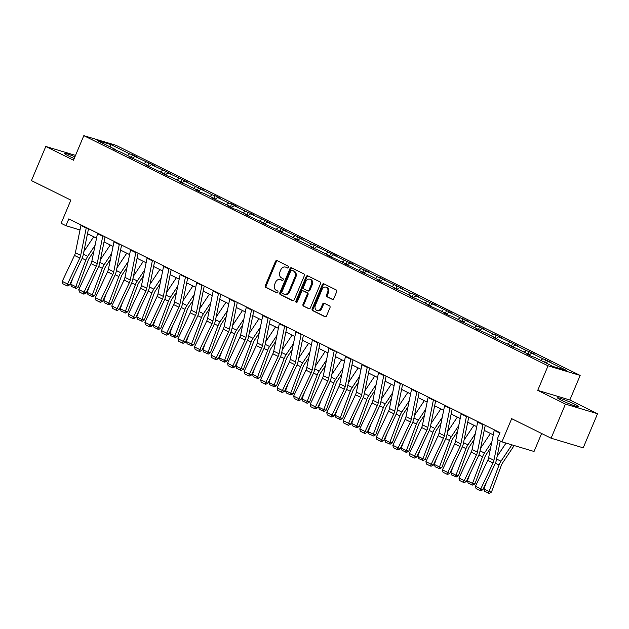 <?xml version="1.0" encoding="UTF-8"?>
<svg xmlns="http://www.w3.org/2000/svg" width="629" height="629" viewBox="0 0 629 629"><rect width="100%" height="100%" fill="white"/><g stroke="black" fill="none" stroke-linecap="round" stroke-linejoin="round"><path stroke-width="0.94" d="M288.444 267.388A1.022 0.81 -73.3 0 0 288.113 266.091L277.059 260.61A1.455 1.156 -73.3 0 0 275.455 261.436L265.328 285.542A1.455 1.156 -73.3 0 0 265.8 287.398L276.854 292.87A1.022 0.81 -73.3 0 0 277.641 290.999L276.21 290.291A4.662 3.695 -73.3 0 1 274.684 284.355L275.526 282.342A4.662 3.695 -73.3 0 1 280.196 279.528A4.662 3.695 -73.3 0 1 280.66 279.708L282.091 280.424A1.022 0.81 -73.3 0 0 282.877 278.545L281.446 277.837A4.662 3.695 -73.3 0 1 279.921 271.901L280.762 269.896A4.662 3.695 -73.3 0 1 285.432 267.073A4.662 3.695 -73.3 0 1 285.896 267.254L287.327 267.97A1.022 0.81 -73.3 0 0 288.444 267.388M575.016 404.368A11.581 0.944 22.8 0 0 563.843 399.572A11.581 0.944 22.8 0 0 557.569 397.858A11.581 0.944 22.8 0 0 561.477 400.311A11.581 0.944 22.8 0 0 572.657 405.115A11.581 0.944 22.8 0 0 578.924 406.829A11.581 0.944 22.8 0 0 575.016 404.368M74.945 156.77A11.581 0.944 22.8 0 0 64.41 153.366A11.581 0.944 22.8 0 0 68.317 155.827A11.581 0.944 22.8 0 0 74.214 158.516M75.527 155.394L45.791 146.478L31.45 180.586L70.873 200.124L61.123 223.319L65.943 225.709L80.001 229.986M597.55 413.725L569.843 399.981L537.732 390.357L565.44 404.093L597.55 413.725L583.209 447.832L551.098 438.201L511.684 418.662L501.934 441.857L534.045 451.48L541.6 433.499M565.44 404.093L551.098 438.201M332.222 299.365A1.455 1.156 -73.3 0 0 333.826 298.547L336.672 291.785A1.455 1.156 -73.3 0 0 336.193 289.93L323.919 283.844A1.455 1.156 -73.3 0 0 322.315 284.662L312.181 308.768A1.455 1.156 -73.3 0 0 312.66 310.624L324.934 316.709A1.455 1.156 -73.3 0 0 326.537 315.884L329.973 307.715A1.455 1.156 -73.3 0 0 329.494 305.859L324.242 303.257A1.455 1.156 -73.3 0 0 322.638 304.082L320.932 308.131A3.9 3.09 -73.3 0 1 317.032 310.49A3.9 3.09 -73.3 0 1 315.373 305.372L322.04 289.505A3.9 3.09 -73.3 0 1 325.94 287.146A3.9 3.09 -73.3 0 1 327.607 292.265L326.49 294.907A1.455 1.156 -73.3 0 0 326.97 296.762L332.521 299.459M501.934 441.857L497.114 439.467L499.976 432.642L68.805 218.892L65.943 225.709M537.732 390.357L548.056 365.803L83.822 135.66L115.933 145.283L580.166 375.427L548.056 365.803M45.791 146.478L73.499 160.214L83.822 135.66M304.318 275.746A1.455 1.156 -73.3 0 0 303.846 273.89L291.573 267.805A1.455 1.156 -73.3 0 0 289.969 268.63L279.834 292.737A1.455 1.156 -73.3 0 0 280.314 294.592L292.587 300.67A1.455 1.156 -73.3 0 0 294.191 299.852L304.318 275.746M307.746 275.824L320.019 281.91A1.455 1.156 -73.3 0 1 320.499 283.765L310.364 307.864A1.455 1.156 -73.3 0 1 308.76 308.69L303.508 306.087A1.455 1.156 -73.3 0 1 303.029 304.232L307.141 294.458A1.455 1.156 -73.3 0 0 306.661 292.603L303.178 290.873A1.455 1.156 -73.3 0 0 301.574 291.699L297.297 301.873A1.022 0.81 -73.3 0 1 295.842 301.157L306.142 276.65A1.455 1.156 -73.3 0 1 307.746 275.824M553.174 366.534L534.414 357.241L531.505 356.368L526.214 353.742L529.115 354.614L517.887 349.048L509.679 345.549L512.588 346.414L493.152 337.348L496.061 338.221L484.825 332.655L476.617 329.156L479.526 330.028L468.291 324.462L460.09 320.963L462.999 321.836L451.764 316.261L448.854 315.396L443.555 312.762L446.464 313.635L427.028 304.57L429.937 305.442L418.702 299.876L410.493 296.377L413.402 297.25L402.175 291.675L393.966 288.184L396.875 289.049L385.64 283.482L382.731 282.61L377.439 279.984L380.341 280.856L369.113 275.29L360.904 271.791L363.814 272.664L344.377 263.598L347.279 264.471L327.843 255.398L330.752 256.27L319.516 250.704L311.316 247.205L314.225 248.078L302.989 242.511L294.781 239.012L297.69 239.885L286.454 234.31L278.254 230.819L281.163 231.684L261.719 222.619L264.628 223.492L245.192 214.426L248.101 215.299L236.866 209.732L233.957 208.859L228.665 206.233L231.566 207.098L212.13 198.033L215.039 198.906L203.804 193.339L200.895 192.466L195.603 189.84L198.505 190.713L187.277 185.146L179.068 181.647L181.978 182.52L170.742 176.946L167.841 176.081L162.541 173.447L165.443 174.319L146.007 165.254L148.916 166.127L137.68 160.56L129.48 157.061L132.389 157.934L121.153 152.36L112.945 148.869L115.854 149.733L97.102 140.44L110.814 144.552L129.566 153.846L132.475 154.718L137.775 157.344L134.865 156.472L154.302 165.537L151.392 164.672L170.836 173.738L167.927 172.865L187.363 181.93L184.454 181.058L195.69 186.624L203.898 190.123L200.989 189.25L212.217 194.825L215.126 195.69L220.425 198.324L217.516 197.451L228.752 203.018L231.661 203.89L236.952 206.516L234.051 205.644L245.279 211.21L253.487 214.709L250.578 213.836L270.014 222.902L267.113 222.037L286.549 231.102L283.64 230.23L303.076 239.295L300.167 238.422L311.402 243.989L319.611 247.488L316.702 246.615L336.138 255.689L333.228 254.816L344.464 260.382L352.672 263.881L349.763 263.008L360.991 268.575L369.199 272.074L366.29 271.201L377.526 276.776L385.734 280.267L382.825 279.402L402.261 288.467L399.352 287.595L410.588 293.161L413.497 294.034L418.788 296.66L415.887 295.787L427.115 301.354L435.323 304.853L432.414 303.988L451.85 313.053L448.949 312.181L460.176 317.747L468.385 321.246L465.476 320.373L476.711 325.94L484.912 329.439L482.003 328.566L493.238 334.141L496.147 335.005L501.447 337.639L498.538 336.767L517.974 345.832L515.065 344.959L526.3 350.526L534.508 354.025L531.599 353.152L542.827 358.727L551.035 362.218L548.126 361.353L566.886 370.646L553.174 366.534M540.696 360.354L542.827 358.727M529.186 355L531.599 353.152M529.233 355.236L529.115 354.614M524.169 352.161L526.3 350.526M512.659 346.807L515.065 344.959M512.698 347.043L512.588 346.414M507.642 343.961L509.765 342.333M496.124 338.606L498.538 336.767M496.171 338.85L496.061 338.221M491.107 335.768L493.238 334.141M479.597 330.414L482.003 328.566M479.636 330.657L479.526 330.028M474.581 327.575L476.711 325.94M463.07 322.221L465.476 320.373M463.109 322.457L462.999 321.836M458.046 319.383L460.176 317.747M446.535 314.028L448.949 312.181M446.582 314.264L446.464 313.635M441.519 311.182L443.649 309.554M430.008 305.828L432.414 303.988M430.047 306.071L429.937 305.442M424.984 302.989L427.115 301.354M413.473 297.635L415.887 295.787M413.52 297.871L413.402 297.25M408.457 294.797L410.588 293.161M396.946 289.442L399.352 287.595M396.985 289.678L396.875 289.049M391.922 286.596L394.053 284.968M380.411 281.242L382.825 279.402M380.459 281.485L380.341 280.856M375.395 278.403L377.526 276.776M363.884 273.049L366.29 271.201M363.924 273.285L363.814 272.664M358.868 270.211L360.991 268.575M347.35 264.856L349.763 263.008M347.397 265.092L347.279 264.471M342.333 262.018L344.464 260.382M330.823 256.663L333.228 254.816M330.862 256.899L330.752 256.27M325.806 253.817L327.937 252.19M314.288 248.463L316.702 246.615M314.335 248.707L314.225 248.078M309.271 245.624L311.402 243.989M297.761 240.27L300.167 238.422M297.808 240.506L297.69 239.885M292.744 237.432L294.875 235.796M281.234 232.077L283.64 230.23M281.273 232.313L281.163 231.684M276.21 229.231L278.34 227.604M264.699 223.877L267.113 222.037M264.746 224.121L264.628 223.492M259.683 221.038L261.813 219.411M248.172 215.684L250.578 213.836M248.211 215.92L248.101 215.299M243.148 212.846L245.279 211.21M231.637 207.491L234.051 205.644M231.684 207.727L231.566 207.098M226.621 204.645L228.752 203.018M215.11 199.291L217.516 197.451M215.149 199.535L215.039 198.906M210.086 196.452L212.217 194.825M198.575 191.098L200.989 189.25M198.622 191.342L198.505 190.713M193.559 188.26L195.69 186.624M182.048 182.905L184.454 181.058M182.088 183.141L181.978 182.52M177.032 180.067L179.155 178.432M165.513 174.713L167.927 172.865M165.561 174.948L165.443 174.319M160.497 171.866L162.628 170.239M148.987 166.512L151.392 164.672M149.026 166.756L148.916 166.127M143.97 163.674L146.101 162.038M132.46 158.319L134.865 156.472M132.499 158.555L132.389 157.934M127.435 155.481L129.566 153.846M110.814 144.552L110.248 146.958M569.843 399.981L580.166 375.427M87.494 233.705L96.536 238.179M104.029 241.898L113.063 246.379M120.556 250.09L129.59 254.572M137.091 258.283L146.125 262.765M153.618 266.484L162.652 270.957M170.152 274.676L179.186 279.158M186.679 282.869L195.713 287.351M203.214 291.07L212.248 295.544M219.741 299.262L228.775 303.744M236.276 307.455L245.31 311.937M252.803 315.656L261.837 320.13M269.33 323.849L278.372 328.322M285.865 332.041L294.899 336.523M302.392 340.234L311.426 344.716M318.927 348.435L327.961 352.908M335.454 356.627L344.488 361.109M351.988 364.82L361.022 369.302M368.515 373.021L377.549 377.494M385.05 381.213L394.084 385.695M401.577 389.406L410.611 393.888M418.104 397.599L427.146 402.08M434.639 405.799L443.673 410.273M451.166 413.992L460.208 418.474M467.701 422.185L476.735 426.666M484.228 430.385L493.262 434.859M80.347 228.288L79.694 229.837M115.972 150.362L115.854 149.733M545.996 362.98L548.126 361.353M131.343 157.415L132.475 154.718M147.87 165.608L149.002 162.911M164.405 173.801L165.537 171.112M180.932 182.001L182.064 179.304M197.467 190.194L198.599 187.497M213.994 198.387L215.126 195.69M230.521 206.587L231.661 203.89M247.055 214.78L248.188 212.083M263.582 222.973L264.715 220.276M280.117 231.165L281.249 228.476M296.644 239.366L297.776 236.669M313.179 247.559L314.311 244.862M329.706 255.751L330.838 253.062M346.241 263.952L347.373 261.255M362.768 272.145L363.9 269.448M379.303 280.337L380.435 277.641M395.83 288.538L396.962 285.841M412.357 296.731L413.497 294.034M428.892 304.923L430.024 302.227M445.418 313.116L446.551 310.427M461.953 321.317L463.086 318.62M478.48 329.51L479.613 326.813M495.015 337.702L496.147 335.005M511.542 345.903L512.674 343.206M528.077 354.096L529.209 351.399M544.604 362.288L545.736 359.591M287.767 268.017L286.761 267.514A4.662 3.695 -73.3 0 0 286.297 267.333L285.432 267.073M280.196 279.528L281.061 279.787A4.662 3.695 -73.3 0 1 281.525 279.968L282.531 280.471M277.405 260.783A1.455 1.156 -73.3 0 0 276.328 261.695L266.193 285.802A1.455 1.156 -73.3 0 0 266.672 287.657L277.295 292.925M291.919 267.978A1.455 1.156 -73.3 0 0 290.834 268.89L280.699 292.996A1.455 1.156 -73.3 0 0 281.179 294.852L293.106 300.764M291.927 270.25A1.022 0.81 -73.3 0 0 290.802 270.824L281.91 291.982A1.022 0.81 -73.3 0 0 282.248 293.279L283.75 294.026A4.662 3.695 -73.3 0 0 284.214 294.215A4.662 3.695 -73.3 0 0 288.884 291.392L294.962 276.933A4.662 3.695 -73.3 0 0 293.436 270.997L292.792 270.509A1.022 0.81 -73.3 0 0 292.587 270.446M284.214 294.215L285.086 294.474A4.662 3.695 -73.3 0 0 289.749 291.652L288.884 291.392M292.792 270.509L294.301 271.256A4.662 3.695 -73.3 0 1 295.827 277.192L289.749 291.652M309.279 308.784L303.508 306.087M303.752 291.046A1.455 1.156 -73.3 0 1 304.043 291.133L307.526 292.862A1.455 1.156 -73.3 0 1 308.006 294.718L303.901 304.491A1.455 1.156 -73.3 0 0 304.373 306.347M308.092 275.997A1.455 1.156 -73.3 0 0 307.007 276.909L296.707 301.417A1.022 0.81 -73.3 0 0 296.762 302.455M311.402 284.316A3.9 3.09 -73.3 0 0 309.743 279.197A3.9 3.09 -73.3 0 0 305.836 281.556L303.485 287.146A1.455 1.156 -73.3 0 0 303.964 289.002L307.447 290.724A1.455 1.156 -73.3 0 0 309.051 289.906L311.402 284.316L312.275 284.575A3.9 3.09 -73.3 0 0 310.608 279.457L309.743 279.197M308.32 290.991A1.455 1.156 -73.3 0 0 309.924 290.166L309.051 289.906M312.275 284.575L309.924 290.166M325.94 287.146L326.813 287.414A3.9 3.09 -73.3 0 1 328.472 292.524L327.363 295.166A1.455 1.156 -73.3 0 0 327.835 297.022L332.749 299.459M317.032 310.49L317.904 310.75A3.9 3.09 -73.3 0 0 321.804 308.391L320.932 308.131M324.588 303.43A1.455 1.156 -73.3 0 0 323.503 304.342L321.804 308.391M324.265 284.009A1.455 1.156 -73.3 0 0 323.18 284.929L313.053 309.028A1.455 1.156 -73.3 0 0 313.525 310.883L325.46 316.796M70.652 284.159L75.944 286.785L78.216 287.186L76.078 288.467L71.462 286.462L70.652 284.159L73.208 277.224M83.885 251.521L93.705 236.779M75.173 288.302L85.788 260.139A11.133 6.73 -63.6 0 1 87.714 256.357L95.097 245.279M93.894 251.175L89.334 258.016A7.422 4.489 116.4 0 0 88.052 260.548L78.216 287.186M86.338 227.58A5.197 3.145 116.4 0 0 86.22 228.068L80.677 255.421A7.422 4.489 -63.6 0 1 79.789 258.071L67.531 283.986L69.591 284.882L81.849 258.959A11.133 6.73 116.4 0 0 83.177 254.997L88.516 228.665M81.039 224.954A5.197 3.145 116.4 0 0 80.921 225.434L75.378 252.795A7.422 4.489 -63.6 0 1 74.489 255.437L62.232 281.36L67.531 283.986L66.525 285.605L62.821 283.765L62.232 281.36M69.591 284.882L67.35 285.959L66.525 285.605M87.179 292.351L92.479 294.977L94.743 295.378L92.605 296.66L87.989 294.663L87.179 292.351L89.735 285.424M100.412 259.714L110.24 244.972M91.7 296.503L102.315 268.339A11.133 6.73 -63.6 0 1 104.241 264.55L111.624 253.471M110.429 259.368L105.869 266.216A7.422 4.489 116.4 0 0 104.579 268.74L94.743 295.378M103.706 300.544L109.006 303.178L111.278 303.579L109.139 304.853L104.524 302.856L103.706 300.544L106.27 293.617M116.947 267.915L126.767 253.173M108.227 304.695L118.85 276.532A11.133 6.73 -63.6 0 1 120.776 272.742L128.151 261.664M126.956 267.569L122.396 274.409A7.422 4.489 116.4 0 0 121.114 276.933L111.278 303.579M102.865 235.773A5.197 3.145 116.4 0 0 102.755 236.26L97.204 263.614A7.422 4.489 -63.6 0 1 96.316 266.264L84.058 292.178L86.118 293.075L98.376 267.16A11.133 6.73 116.4 0 0 99.712 263.189L105.051 236.858M97.574 233.147A5.197 3.145 116.4 0 0 97.456 233.634L91.905 260.988A7.422 4.489 -63.6 0 1 91.016 263.637L78.759 289.552L84.058 292.178L83.059 293.798L79.348 291.958L78.759 289.552M86.118 293.075L83.885 294.16L83.059 293.798M119.4 243.973A5.197 3.145 116.4 0 0 119.282 244.453L113.731 271.814A7.422 4.489 -63.6 0 1 112.843 274.456L100.593 300.371L102.653 301.267L114.903 275.353A11.133 6.73 116.4 0 0 116.239 271.382L121.578 245.051M114.101 241.339A5.197 3.145 116.4 0 0 113.983 241.827L108.44 269.188A7.422 4.489 -63.6 0 1 107.551 271.83L95.294 297.745L100.593 300.371L99.586 301.991L95.883 300.151L95.294 297.745M102.653 301.267L100.412 302.352L99.586 301.991M120.241 308.745L125.541 311.371L127.805 311.772L125.666 313.053L121.051 311.048L120.241 308.745L122.797 301.81M133.474 276.107L143.302 261.365M124.762 312.888L135.377 284.725A11.133 6.73 -63.6 0 1 137.303 280.943L144.686 269.865M143.491 275.761L138.93 282.602A7.422 4.489 116.4 0 0 137.641 285.134L127.805 311.772M135.927 252.166A5.197 3.145 116.4 0 0 135.817 252.646L130.266 280.007A7.422 4.489 -63.6 0 1 129.377 282.649L117.12 308.572L119.18 309.46L131.437 283.545A11.133 6.73 116.4 0 0 132.766 279.583L138.113 253.243M130.628 249.54A5.197 3.145 116.4 0 0 130.518 250.02L124.967 277.381A7.422 4.489 -63.6 0 1 124.078 280.023L111.82 305.946L117.12 308.572L116.121 310.191L112.41 308.352L111.82 305.946M119.18 309.46L116.947 310.545L116.121 310.191M136.768 316.937L142.068 319.563L144.34 319.964L142.201 321.246L137.586 319.249L136.768 316.937L139.331 310.011M150.009 284.3L159.829 269.558M141.289 321.081L151.903 292.925A11.133 6.73 -63.6 0 1 153.83 289.136L161.213 278.057M160.018 283.954L155.457 290.802A7.422 4.489 116.4 0 0 154.176 293.326L144.34 319.964M152.462 260.359A5.197 3.145 116.4 0 0 152.344 260.846L146.793 288.2A7.422 4.489 -63.6 0 1 145.904 290.85L133.655 316.764L135.715 317.661L147.964 291.738A11.133 6.73 116.4 0 0 149.301 287.775L154.64 261.444M147.162 257.733A5.197 3.145 116.4 0 0 147.044 258.22L141.494 285.574A7.422 4.489 -63.6 0 1 140.605 288.224L128.355 314.138L133.655 316.764L132.648 318.384L128.937 316.544L128.355 314.138M135.715 317.661L133.474 318.738L132.648 318.384M153.303 325.13L158.602 327.756L160.867 328.165L158.728 329.439L154.113 327.442L153.303 325.13L155.858 318.203M166.536 292.501L176.356 277.759M157.824 329.281L168.438 301.118A11.133 6.73 -63.6 0 1 170.365 297.328L177.748 286.25M176.552 292.155L171.992 298.995A7.422 4.489 116.4 0 0 170.703 301.519L160.867 328.165M168.989 268.552A5.197 3.145 116.4 0 0 168.879 269.039L163.328 296.401A7.422 4.489 -63.6 0 1 162.439 299.042L150.182 324.957L152.242 325.853L164.499 299.939A11.133 6.73 116.4 0 0 165.828 295.968L171.174 269.637M163.689 265.925A5.197 3.145 116.4 0 0 163.579 266.413L158.028 293.774A7.422 4.489 -63.6 0 1 157.14 296.416L144.882 322.331L150.182 324.957L149.183 326.577L145.472 324.737L144.882 322.331M152.242 325.853L150.001 326.938L149.183 326.577M169.83 333.331L175.129 335.957L177.394 336.358L175.263 337.639L170.648 335.634L169.83 333.331L172.393 326.396M183.063 300.693L192.891 285.951M174.351 337.474L184.965 309.311A11.133 6.73 -63.6 0 1 186.892 305.521L194.275 294.451M193.079 300.348L188.519 307.188A7.422 4.489 116.4 0 0 187.238 309.712L177.394 336.358M185.524 276.752A5.197 3.145 116.4 0 0 185.406 277.232L179.855 304.593A7.422 4.489 -63.6 0 1 178.966 307.235L166.709 333.158L168.776 334.046L181.026 308.131A11.133 6.73 116.4 0 0 182.363 304.169L187.701 277.829M180.224 274.126A5.197 3.145 116.4 0 0 180.106 274.606L174.555 301.967A7.422 4.489 -63.6 0 1 173.667 304.609L161.417 330.532L166.709 333.158L165.71 334.77L161.999 332.938L161.417 330.532M168.776 334.046L166.536 335.131L165.71 334.77M186.365 341.523L191.664 344.149L193.929 344.55L191.79 345.832L187.175 343.835L186.365 341.523L188.92 334.589M199.597 308.886L209.418 294.144M190.886 345.667L201.5 317.511A11.133 6.73 -63.6 0 1 203.426 313.722L210.809 302.643M209.606 308.54L205.054 315.388A7.422 4.489 116.4 0 0 203.765 317.912L193.929 344.55M202.051 284.945A5.197 3.145 116.4 0 0 201.933 285.432L196.39 312.786A7.422 4.489 -63.6 0 1 195.501 315.436L183.243 341.35L185.303 342.247L197.561 316.324A11.133 6.73 116.4 0 0 198.89 312.361L204.236 286.03M196.751 282.319A5.197 3.145 116.4 0 0 196.641 282.806L191.09 310.16A7.422 4.489 -63.6 0 1 190.202 312.81L177.944 338.724L183.243 341.35L182.237 342.97L178.534 341.13L177.944 338.724M185.303 342.247L183.063 343.324L182.237 342.97M202.892 349.716L208.191 352.342L210.456 352.751L208.325 354.025L203.702 352.028L202.892 349.716L205.455 342.789M216.124 317.079L225.953 302.337M207.413 353.868L218.027 325.704A11.133 6.73 -63.6 0 1 219.953 321.914L227.336 310.836M226.141 316.741L221.581 323.581A7.422 4.489 116.4 0 0 220.299 326.105L210.456 352.751M218.585 293.138A5.197 3.145 116.4 0 0 218.467 293.625L212.917 320.987A7.422 4.489 -63.6 0 1 212.028 323.628L199.77 349.543L201.83 350.439L214.088 324.525A11.133 6.73 116.4 0 0 215.425 320.554L220.763 294.223M213.286 290.512A5.197 3.145 116.4 0 0 213.168 290.999L207.617 318.353A7.422 4.489 -63.6 0 1 206.729 321.002L194.471 346.917L199.77 349.543L198.772 351.163L195.061 349.323L194.471 346.917M201.83 350.439L199.597 351.525L198.772 351.163M219.427 357.917L224.718 360.543L226.99 360.944L224.852 362.218L220.236 360.22L219.427 357.917L221.982 350.982M232.659 325.279L242.479 310.537M223.948 362.06L234.562 333.897A11.133 6.73 -63.6 0 1 236.488 330.107L243.871 319.029M242.668 324.934L238.108 331.774A7.422 4.489 116.4 0 0 236.826 334.298L226.99 360.944M235.112 301.338A5.197 3.145 116.4 0 0 234.994 301.818L229.451 329.179A7.422 4.489 -63.6 0 1 228.563 331.821L216.305 357.736L218.365 358.632L230.623 332.717A11.133 6.73 116.4 0 0 231.952 328.747L237.298 302.415M229.813 298.712A5.197 3.145 116.4 0 0 229.703 299.192L224.152 326.553A7.422 4.489 -63.6 0 1 223.264 329.195L211.006 355.11L216.305 357.736L215.299 359.356L211.596 357.524L211.006 355.11M218.365 358.632L216.124 359.717L215.299 359.356M235.954 366.109L241.253 368.736L243.517 369.137L241.379 370.418L236.763 368.413L235.954 366.109L238.517 359.175M249.186 333.472L259.014 318.73M240.475 370.253L251.089 342.09A11.133 6.73 -63.6 0 1 253.015 338.308L260.398 327.229M259.203 333.126L254.643 339.967A7.422 4.489 116.4 0 0 253.361 342.498L243.517 369.137M251.639 309.531A5.197 3.145 116.4 0 0 251.529 310.018L245.978 337.372A7.422 4.489 -63.6 0 1 245.09 340.014L232.832 365.936L234.892 366.833L247.15 340.91A11.133 6.73 116.4 0 0 248.486 336.947L253.825 310.608M246.348 306.905A5.197 3.145 116.4 0 0 246.23 307.384L240.679 334.746A7.422 4.489 -63.6 0 1 239.791 337.388L227.533 363.31L232.832 365.936L231.834 367.556L228.123 365.716L227.533 363.31M234.892 366.833L232.659 367.91L231.834 367.556M252.481 374.302L257.78 376.928L260.052 377.329L257.914 378.611L253.298 376.614L252.481 374.302L255.044 367.375M265.721 341.665L275.541 326.923M257.009 378.454L267.624 350.29A11.133 6.73 -63.6 0 1 269.55 346.5L276.925 335.422M275.73 341.319L271.17 348.167A7.422 4.489 116.4 0 0 269.888 350.691L260.052 377.329M268.174 317.724A5.197 3.145 116.4 0 0 268.056 318.211L262.513 345.565A7.422 4.489 -63.6 0 1 261.617 348.214L249.367 374.129L251.427 375.026L263.685 349.111A11.133 6.73 116.4 0 0 265.013 345.14L270.352 318.809M262.875 315.098A5.197 3.145 116.4 0 0 262.757 315.585L257.214 342.939A7.422 4.489 -63.6 0 1 256.325 345.588L244.068 371.503L249.367 374.129L248.361 375.749L244.657 373.909L244.068 371.503M251.427 375.026L249.186 376.103L248.361 375.749M269.015 382.495L274.315 385.121L276.579 385.53L274.441 386.804L269.825 384.806L269.015 382.495L271.571 375.568M282.248 349.866L292.076 335.123M273.536 386.646L284.151 358.483A11.133 6.73 -63.6 0 1 286.077 354.693L293.46 343.615M292.265 349.52L287.705 356.36A7.422 4.489 116.4 0 0 286.415 358.884L276.579 385.53M284.701 325.924A5.197 3.145 116.4 0 0 284.591 326.404L279.04 353.765A7.422 4.489 -63.6 0 1 278.152 356.407L265.894 382.322L267.954 383.218L280.212 357.303A11.133 6.73 116.4 0 0 281.548 353.333L286.887 327.001M279.41 323.29A5.197 3.145 116.4 0 0 279.292 323.778L273.741 351.139A7.422 4.489 -63.6 0 1 272.852 353.781L260.595 379.696L265.894 382.322L264.895 383.942L261.184 382.102L260.595 379.696M267.954 383.218L265.721 384.303L264.895 383.942M285.542 390.695L290.842 393.322L293.114 393.723L290.975 395.004L286.36 392.999L285.542 390.695L288.106 383.761M298.783 358.058L308.603 343.316M290.063 394.839L300.678 366.676A11.133 6.73 -63.6 0 1 302.612 362.886L309.987 351.815M308.792 357.712L304.232 364.553A7.422 4.489 116.4 0 0 302.95 367.084L293.114 393.723M301.236 334.117A5.197 3.145 116.4 0 0 301.118 334.597L295.567 361.958A7.422 4.489 -63.6 0 1 294.679 364.6L282.429 390.523L284.489 391.411L296.739 365.496A11.133 6.73 116.4 0 0 298.075 361.533L303.414 335.194M295.937 331.491A5.197 3.145 116.4 0 0 295.819 331.97L290.276 359.332A7.422 4.489 -63.6 0 1 289.387 361.974L277.13 387.896L282.429 390.523L281.422 392.142L277.719 390.302L277.13 387.896M284.489 391.411L282.248 392.496L281.422 392.142M302.077 398.888L307.377 401.514L309.641 401.915L307.502 403.197L302.887 401.2L302.077 398.888L304.633 391.961M315.31 366.251L325.138 351.509M306.598 403.032L317.213 374.876A11.133 6.73 -63.6 0 1 319.139 371.086L326.522 360.008M325.327 365.905L320.766 372.753A7.422 4.489 116.4 0 0 319.477 375.277L309.641 401.915M317.763 342.31A5.197 3.145 116.4 0 0 317.653 342.797L312.102 370.151A7.422 4.489 -63.6 0 1 311.213 372.8L298.956 398.715L301.016 399.612L313.273 373.689A11.133 6.73 116.4 0 0 314.602 369.726L319.949 343.395M312.464 339.684A5.197 3.145 116.4 0 0 312.354 340.171L306.803 367.525A7.422 4.489 -63.6 0 1 305.914 370.174L293.657 396.089L298.956 398.715L297.957 400.335L294.246 398.495L293.657 396.089M301.016 399.612L298.775 400.689L297.957 400.335M318.604 407.081L323.904 409.707L326.176 410.116L324.037 411.39L319.422 409.393L318.604 407.081L321.167 400.154M331.837 374.452L341.665 359.702M323.125 411.232L333.74 383.069A11.133 6.73 -63.6 0 1 335.666 379.279L343.049 368.201M341.854 374.106L337.293 380.946A7.422 4.489 116.4 0 0 336.012 383.47L326.176 410.116M334.298 350.502A5.197 3.145 116.4 0 0 334.18 350.99L328.629 378.351A7.422 4.489 -63.6 0 1 327.74 380.993L315.483 406.908L317.551 407.804L329.8 381.889A11.133 6.73 116.4 0 0 331.137 377.919L336.476 351.587M328.998 347.876A5.197 3.145 116.4 0 0 328.881 348.364L323.33 375.725A7.422 4.489 -63.6 0 1 322.441 378.367L310.191 404.282L315.483 406.908L314.484 408.528L310.773 406.688L310.191 404.282M317.551 407.804L315.31 408.889L314.484 408.528M335.139 415.282L340.438 417.908L342.703 418.309L340.564 419.582L335.949 417.585L335.139 415.282L337.694 408.347M348.372 382.644L358.192 367.902M339.66 419.425L350.274 391.262A11.133 6.73 -63.6 0 1 352.201 387.472L359.584 376.394M358.388 382.298L353.828 389.139A7.422 4.489 116.4 0 0 352.539 391.663L342.703 418.309M350.825 358.703A5.197 3.145 116.4 0 0 350.715 359.183L345.164 386.544A7.422 4.489 -63.6 0 1 344.275 389.186L332.018 415.109L334.078 415.997L346.335 390.082A11.133 6.73 116.4 0 0 347.664 386.12L353.011 359.78M345.525 356.077A5.197 3.145 116.4 0 0 345.415 356.557L339.864 383.918A7.422 4.489 -63.6 0 1 338.976 386.56L326.718 412.475L332.018 415.109L331.019 416.72L327.308 414.888L326.718 412.475M334.078 415.997L331.837 417.082L331.019 416.72M351.666 423.474L356.965 426.1L359.23 426.501L357.099 427.783L352.484 425.778L351.666 423.474L354.229 416.54M364.899 390.837L374.727 376.095M356.187 427.618L366.801 399.454A11.133 6.73 -63.6 0 1 368.728 395.672L376.111 384.594M374.915 390.491L370.355 397.331A7.422 4.489 116.4 0 0 369.074 399.863L359.23 426.501M367.36 366.896A5.197 3.145 116.4 0 0 367.242 367.383L361.691 394.737A7.422 4.489 -63.6 0 1 360.802 397.386L348.545 423.301L350.605 424.198L362.862 398.275A11.133 6.73 116.4 0 0 364.199 394.312L369.538 367.981M362.06 364.27A5.197 3.145 116.4 0 0 361.942 364.749L356.391 392.111A7.422 4.489 -63.6 0 1 355.503 394.753L343.253 420.675L348.545 423.301L347.546 424.921L343.835 423.081L343.253 420.675M350.605 424.198L348.372 425.275L347.546 424.921M368.201 431.667L373.5 434.293L375.765 434.694L373.626 435.976L369.011 433.979L368.201 431.667L370.756 424.74M381.433 399.03L391.254 384.288M372.722 435.818L383.336 407.655A11.133 6.73 -63.6 0 1 385.262 403.865L392.645 392.787M391.442 398.684L386.89 405.532A7.422 4.489 116.4 0 0 385.601 408.056L375.765 434.694M383.887 375.088A5.197 3.145 116.4 0 0 383.769 375.576L378.226 402.93A7.422 4.489 -63.6 0 1 377.337 405.579L365.079 431.494L367.139 432.39L379.397 406.476A11.133 6.73 116.4 0 0 380.726 402.505L386.072 376.173M378.587 372.462A5.197 3.145 116.4 0 0 378.477 372.95L372.926 400.303A7.422 4.489 -63.6 0 1 372.038 402.953L359.78 428.868L365.079 431.494L364.073 433.114L360.37 431.274L359.78 428.868M367.139 432.39L364.899 433.475L364.073 433.114M384.728 439.86L390.027 442.494L392.292 442.895L390.161 444.168L385.538 442.171L384.728 439.86L387.291 432.933M397.96 407.23L407.789 392.488M389.249 444.011L399.863 415.848A11.133 6.73 -63.6 0 1 401.789 412.058L409.172 400.98M407.977 406.884L403.417 413.725A7.422 4.489 116.4 0 0 402.135 416.249L392.292 442.895M400.421 383.289A5.197 3.145 116.4 0 0 400.303 383.769L394.753 411.13A7.422 4.489 -63.6 0 1 393.864 413.772L381.606 439.687L383.666 440.583L395.924 414.668A11.133 6.73 116.4 0 0 397.261 410.698L402.599 384.366M395.122 380.655A5.197 3.145 116.4 0 0 395.004 381.143L389.453 408.504A7.422 4.489 -63.6 0 1 388.565 411.146L376.307 437.061L381.606 439.687L380.608 441.306L376.897 439.467L376.307 437.061M383.666 440.583L381.433 441.668L380.608 441.306M401.263 448.06L406.554 450.686L408.826 451.087L406.688 452.369L402.073 450.364L401.263 448.06L403.818 441.126M414.495 415.423L424.316 400.681M405.784 452.204L416.398 424.04A11.133 6.73 -63.6 0 1 418.324 420.258L425.707 409.18M424.504 415.077L419.944 421.917A7.422 4.489 116.4 0 0 418.662 424.449L408.826 451.087M416.948 391.482A5.197 3.145 116.4 0 0 416.83 391.961L411.287 419.323A7.422 4.489 -63.6 0 1 410.399 421.965L398.141 447.887L400.201 448.776L412.459 422.861A11.133 6.73 116.4 0 0 413.788 418.898L419.126 392.559M411.649 388.856A5.197 3.145 116.4 0 0 411.531 389.335L405.988 416.697A7.422 4.489 -63.6 0 1 405.1 419.339L392.842 445.261L398.141 447.887L397.135 449.507L393.432 447.667L392.842 445.261M400.201 448.776L397.96 449.861L397.135 449.507M417.79 456.253L423.089 458.879L425.353 459.28L423.215 460.562L418.599 458.565L417.79 456.253L420.345 449.326M431.022 423.616L440.85 408.874M422.311 460.397L432.925 432.241A11.133 6.73 -63.6 0 1 434.851 428.451L442.234 417.373M441.039 423.27L436.479 430.118A7.422 4.489 116.4 0 0 435.189 432.642L425.353 459.28M433.475 399.674A5.197 3.145 116.4 0 0 433.365 400.162L427.814 427.516A7.422 4.489 -63.6 0 1 426.926 430.165L414.668 456.08L416.728 456.976L428.986 431.054A11.133 6.73 116.4 0 0 430.322 427.091L435.661 400.759M428.184 397.048A5.197 3.145 116.4 0 0 428.066 397.536L422.515 424.889A7.422 4.489 -63.6 0 1 421.627 427.539L409.369 453.454L414.668 456.08L413.67 457.7L409.959 455.86L409.369 453.454M416.728 456.976L414.495 458.054L413.67 457.7M434.317 464.446L439.616 467.072L441.888 467.481L439.75 468.754L435.134 466.757L434.317 464.446L436.88 457.519M447.557 431.816L457.377 417.074M438.845 468.597L449.46 440.434A11.133 6.73 -63.6 0 1 451.386 436.644L458.761 425.566M457.566 431.47L453.006 438.311A7.422 4.489 116.4 0 0 451.724 440.835L441.888 467.481M450.01 407.867A5.197 3.145 116.4 0 0 449.892 408.355L444.341 435.716A7.422 4.489 -63.6 0 1 443.453 438.358L431.203 464.273L433.263 465.169L445.521 439.254A11.133 6.73 116.4 0 0 446.849 435.284L452.188 408.952M444.711 405.241A5.197 3.145 116.4 0 0 444.593 405.729L439.05 433.09A7.422 4.489 -63.6 0 1 438.161 435.732L425.904 461.647L431.203 464.273L430.197 465.892L426.493 464.053L425.904 461.647M433.263 465.169L431.022 466.254L430.197 465.892M450.851 472.646L456.151 475.272L458.415 475.673L456.277 476.955L451.661 474.95L450.851 472.646L453.407 465.712M464.084 440.009L473.912 425.267M455.372 476.79L465.987 448.626A11.133 6.73 -63.6 0 1 467.913 444.837L475.296 433.766M474.101 439.663L469.541 446.504A7.422 4.489 116.4 0 0 468.251 449.027L458.415 475.673M466.537 416.068A5.197 3.145 116.4 0 0 466.427 416.547L460.876 443.909A7.422 4.489 -63.6 0 1 459.988 446.551L447.73 472.473L449.79 473.362L462.048 447.447A11.133 6.73 116.4 0 0 463.384 443.484L468.723 417.145M461.238 413.442A5.197 3.145 116.4 0 0 461.128 413.921L455.577 441.283A7.422 4.489 -63.6 0 1 454.688 443.925L442.431 469.847L447.73 472.473L446.732 474.085L443.02 472.253L442.431 469.847M449.79 473.362L447.557 474.447L446.732 474.085M467.378 480.839L472.678 483.465L474.95 483.866L472.811 485.148L468.196 483.151L467.378 480.839L469.942 473.904M480.619 448.202L490.439 433.46M471.899 484.983L482.514 456.827A11.133 6.73 -63.6 0 1 484.448 453.037L491.823 441.959M490.628 447.856L486.068 454.704A7.422 4.489 116.4 0 0 484.786 457.228L474.95 483.866M483.072 424.261A5.197 3.145 116.4 0 0 482.954 424.748L477.403 452.102A7.422 4.489 -63.6 0 1 476.515 454.751L464.265 480.666L466.325 481.562L478.575 455.64A11.133 6.73 116.4 0 0 479.911 451.677L485.25 425.346M477.773 421.634A5.197 3.145 116.4 0 0 477.655 422.122L472.112 449.476A7.422 4.489 -63.6 0 1 471.215 452.125L458.966 478.04L464.265 480.666L463.259 482.286L459.547 480.446L458.966 478.04M466.325 481.562L464.084 482.64L463.259 482.286M483.913 489.032L489.213 491.658L491.477 492.067L489.338 493.34L484.723 491.343L483.913 489.032L486.469 482.105M497.146 456.395L506.023 443.083M488.434 493.183L499.049 465.02A11.133 6.73 -63.6 0 1 500.975 461.23L511.896 444.845M514.176 445.529L502.602 462.897A7.422 4.489 116.4 0 0 501.313 465.421L491.477 492.067M499.599 432.453A5.197 3.145 116.4 0 0 499.489 432.941L499.143 434.639M498.066 439.938L493.938 460.302A7.422 4.489 -63.6 0 1 493.05 462.944L480.792 488.859L482.852 489.755L495.109 463.84A11.133 6.73 116.4 0 0 496.438 459.87L500.267 441.031M494.3 429.827A5.197 3.145 116.4 0 0 494.19 430.315L488.639 457.668A7.422 4.489 -63.6 0 1 487.75 460.318L475.493 486.233L480.792 488.859L479.793 490.478L476.082 488.639L475.493 486.233M482.852 489.755L480.611 490.84L479.793 490.478M286.761 267.514L285.896 267.254M281.525 279.968L280.66 279.708M266.672 287.657L265.8 287.398M266.193 285.802L265.328 285.542M276.328 261.695L275.455 261.436M281.179 294.852L280.314 294.592M280.699 292.996L279.834 292.737M290.834 268.89L289.969 268.63M295.827 277.192L294.962 276.933M294.301 271.256L293.436 270.997M303.901 304.491L303.029 304.232M308.006 294.718L307.141 294.458M307.526 292.862L306.661 292.603M304.043 291.133L303.178 290.873M296.707 301.417L295.842 301.157M307.007 276.909L306.142 276.65M327.835 297.022L326.97 296.762M327.363 295.166L326.49 294.907M328.472 292.524L327.607 292.265M323.503 304.342L322.638 304.082M313.525 310.883L312.66 310.624M313.053 309.028L312.181 308.768M323.18 284.929L322.315 284.662M82.132 258.33L85.788 260.139M83.343 254.187L87.714 256.357M80.677 255.421L75.378 252.795M79.789 258.071L74.489 255.437M86.22 228.068L80.921 225.434M98.659 266.523L102.315 268.339M99.869 262.379L104.241 264.55M115.193 274.724L118.85 276.532M116.404 270.58L120.776 272.742M97.204 263.614L91.905 260.988M96.316 266.264L91.016 263.637M102.755 236.26L97.456 233.634M113.731 271.814L108.44 269.188M112.843 274.456L107.551 271.83M119.282 244.453L113.983 241.827M131.72 282.916L135.377 284.725M132.931 278.773L137.303 280.943M130.266 280.007L124.967 277.381M129.377 282.649L124.078 280.023M135.817 252.646L130.518 250.02M148.255 291.109L151.903 292.925M149.466 286.966L153.83 289.136M146.793 288.2L141.494 285.574M145.904 290.85L140.605 288.224M152.344 260.846L147.044 258.22M164.782 299.302L168.438 301.118M165.993 295.166L170.365 297.328M163.328 296.401L158.028 293.774M162.439 299.042L157.14 296.416M168.879 269.039L163.579 266.413M181.309 307.502L184.965 309.311M182.528 303.359L186.892 305.521M179.855 304.593L174.555 301.967M178.966 307.235L173.667 304.609M185.406 277.232L180.106 274.606M197.844 315.695L201.5 317.511M199.055 311.552L203.426 313.722M196.39 312.786L191.09 310.16M195.501 315.436L190.202 312.81M201.933 285.432L196.641 282.806M214.371 323.888L218.027 325.704M215.59 319.744L219.953 321.914M212.917 320.987L207.617 318.353M212.028 323.628L206.729 321.002M218.467 293.625L213.168 290.999M230.906 332.088L234.562 333.897M232.117 327.945L236.488 330.107M229.451 329.179L224.152 326.553M228.563 331.821L223.264 329.195M234.994 301.818L229.703 299.192M247.433 340.281L251.089 342.09M248.644 336.138L253.015 338.308M245.978 337.372L240.679 334.746M245.09 340.014L239.791 337.388M251.529 310.018L246.23 307.384M263.968 348.474L267.624 350.29M265.179 344.33L269.55 346.5M262.513 345.565L257.214 342.939M261.617 348.214L256.325 345.588M268.056 318.211L262.757 315.585M280.495 356.674L284.151 358.483M281.706 352.531L286.077 354.693M279.04 353.765L273.741 351.139M278.152 356.407L272.852 353.781M284.591 326.404L279.292 323.778M297.03 364.867L300.678 366.676M298.24 360.724L302.612 362.886M295.567 361.958L290.276 359.332M294.679 364.6L289.387 361.974M301.118 334.597L295.819 331.97M313.557 373.06L317.213 374.876M314.767 368.916L319.139 371.086M312.102 370.151L306.803 367.525M311.213 372.8L305.914 370.174M317.653 342.797L312.354 340.171M330.083 381.253L333.74 383.069M331.302 377.117L335.666 379.279M328.629 378.351L323.33 375.725M327.74 380.993L322.441 378.367M334.18 350.99L328.881 348.364M346.618 389.453L350.274 391.262M347.829 385.31L352.201 387.472M345.164 386.544L339.864 383.918M344.275 389.186L338.976 386.56M350.715 359.183L345.415 356.557M363.145 397.646L366.801 399.454M364.364 393.502L368.728 395.672M361.691 394.737L356.391 392.111M360.802 397.386L355.503 394.753M367.242 367.383L361.942 364.749M379.68 405.839L383.336 407.655M380.891 401.695L385.262 403.865M378.226 402.93L372.926 400.303M377.337 405.579L372.038 402.953M383.769 375.576L378.477 372.95M396.207 414.039L399.863 415.848M397.426 409.896L401.789 412.058M394.753 411.13L389.453 408.504M393.864 413.772L388.565 411.146M400.303 383.769L395.004 381.143M412.742 422.232L416.398 424.04M413.953 418.088L418.324 420.258M411.287 419.323L405.988 416.697M410.399 421.965L405.1 419.339M416.83 391.961L411.531 389.335M429.269 430.425L432.925 432.241M430.48 426.281L434.851 428.451M427.814 427.516L422.515 424.889M426.926 430.165L421.627 427.539M433.365 400.162L428.066 397.536M445.804 438.617L449.46 440.434M447.015 434.482L451.386 436.644M444.341 435.716L439.05 433.09M443.453 438.358L438.161 435.732M449.892 408.355L444.593 405.729M462.331 446.818L465.987 448.626M463.542 442.674L467.913 444.837M460.876 443.909L455.577 441.283M459.988 446.551L454.688 443.925M466.427 416.547L461.128 413.921M478.866 455.011L482.514 456.827M480.076 450.867L484.448 453.037M477.403 452.102L472.112 449.476M476.515 454.751L471.215 452.125M482.954 424.748L477.655 422.122M495.393 463.203L499.049 465.02M496.603 459.06L500.975 461.23M493.938 460.302L488.639 457.668M493.05 462.944L487.75 460.318M499.489 432.941L494.19 430.315M292.697 270.47L291.825 270.211M303.901 291.078L303.036 290.818M308.462 291.046L307.597 290.787"/></g></svg>
